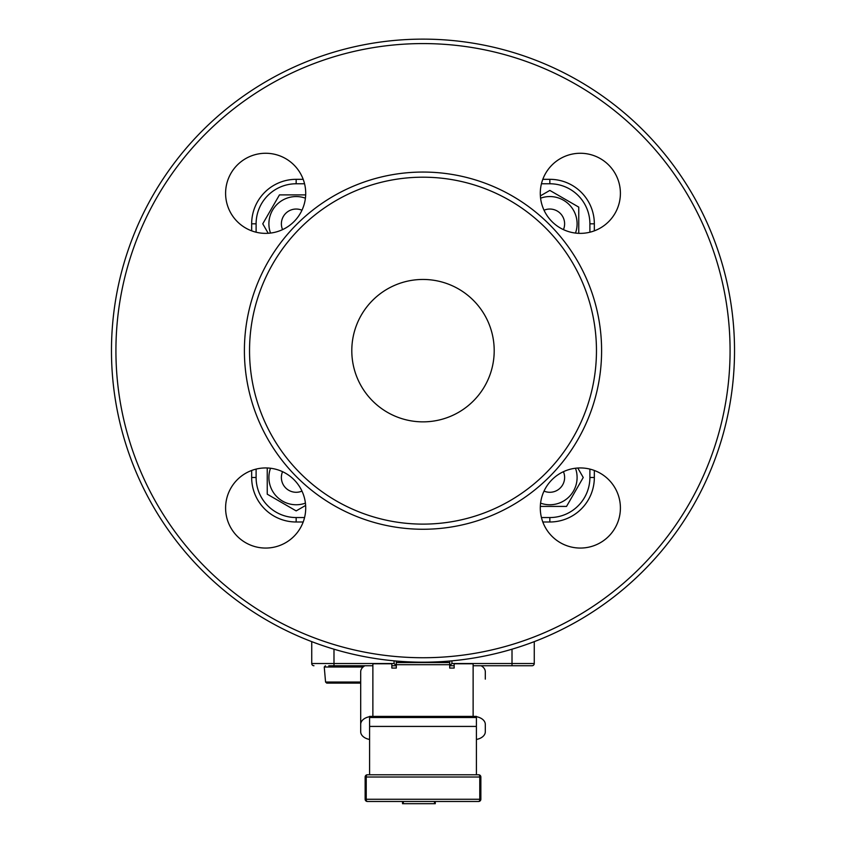 <?xml version="1.0" encoding="UTF-8"?>
<svg xmlns="http://www.w3.org/2000/svg" width="846" height="846" viewBox="0 0 846 846"><rect width="100%" height="100%" fill="white"/><g stroke="black" fill="none" stroke-linecap="round" stroke-linejoin="round"><path stroke-width="1.27" d="M540.583 503.137A27.262 27.262 0 0 0 575.481 468.25M540.319 506.416L566.534 506.416L583.243 477.493L577.776 468.028M369.596 716.689A12.182 7.995 180 0 0 360.692 724.377L360.692 731.758A12.182 7.995 180 0 0 369.596 739.457M360.692 724.377L360.692 671.766A12.182 7.995 0 0 1 364.869 665.749M481.131 665.749A12.182 7.995 0 0 1 485.308 671.766L485.308 679.148M476.404 739.457A12.182 7.995 180 0 0 485.308 731.758L485.308 724.377A12.182 7.995 180 0 0 476.404 716.689M449.702 661.043L449.702 662.555L396.298 662.555L396.298 661.043M396.298 662.555L396.298 664.702L449.702 664.702L449.702 662.555M449.702 664.702L449.702 668.065L454.154 668.065L454.154 663.772L473.126 663.772L473.126 716.393L369.596 716.393L369.596 717.514L476.404 717.514L476.404 716.393L473.126 716.393M372.875 716.393L372.875 663.772L391.846 663.772L391.846 668.065L396.298 668.065L396.298 664.702M476.404 717.514L476.404 726.418L369.596 726.418L369.596 717.514M360.692 683.103L326.715 683.103L325.562 682.045L360.692 682.045M575.481 233.073A27.262 27.262 0 0 0 540.583 198.176M578.759 233.337L578.759 207.122L549.837 190.413L540.372 195.881M544.031 491.103A14.794 14.794 0 0 0 563.436 471.687M282.564 471.687A14.794 14.794 0 0 0 301.969 491.103M301.969 210.22A14.794 14.794 0 0 0 282.564 229.626M563.436 229.626A14.794 14.794 0 0 0 544.031 210.22M270.519 468.25A27.262 27.262 0 0 0 305.417 503.137M267.241 467.975L267.241 494.191L296.163 510.899L305.628 505.432M305.417 198.176A27.262 27.262 0 0 0 270.519 233.073M305.681 194.897L279.466 194.897L262.757 223.82L268.224 233.285M594.336 470.471L594.336 477.493A44.5 44.5 0 0 1 549.837 521.993L542.815 521.993M303.185 521.993L296.163 521.993A44.5 44.5 0 0 1 251.664 477.493L251.664 470.471M251.664 230.842L251.664 223.82A44.5 44.5 0 0 1 296.163 179.32L303.185 179.32M542.815 179.32L549.837 179.32A44.5 44.5 0 0 1 594.336 223.82L594.336 230.842M311.74 641.638L311.74 663.518L394.077 663.518L396.298 665.749L391.846 665.749M372.875 665.749L328.756 665.749M311.74 663.518A2.221 2.221 0 0 0 313.961 665.749M534.26 641.638L534.26 663.518A2.221 2.221 0 0 1 534.26 663.613L534.26 663.518A2.221 2.221 0 0 1 532.039 665.749L473.126 665.749M532.123 665.739A2.221 2.221 0 0 1 532.039 665.749L517.244 665.749L532.123 665.739M454.154 665.749L449.702 665.749L451.923 663.518L534.26 663.518M494.201 350.656A71.201 71.201 0 0 1 423 421.858A71.201 71.201 0 0 1 351.799 350.656A71.201 71.201 0 0 1 423 279.455A71.201 71.201 0 0 1 494.201 350.656M596.462 350.656A173.462 173.462 0 0 1 423 524.118A173.462 173.462 0 0 1 249.538 350.656A173.462 173.462 0 0 1 423 177.195A173.462 173.462 0 0 1 596.462 350.656M244.399 350.656A178.601 178.601 0 0 1 423 172.055A178.601 178.601 0 0 1 601.601 350.656A178.601 178.601 0 0 1 423 529.258A178.601 178.601 0 0 1 244.399 350.656M540.287 508.002A40.058 40.058 0 0 0 580.345 548.06A40.058 40.058 0 0 0 620.404 508.002A40.058 40.058 0 0 0 580.345 467.944A40.058 40.058 0 0 0 540.287 508.002M225.596 508.002A40.058 40.058 0 0 0 265.655 548.06A40.058 40.058 0 0 0 305.713 508.002A40.058 40.058 0 0 0 265.655 467.944A40.058 40.058 0 0 0 225.596 508.002M225.596 193.311A40.058 40.058 0 0 0 265.655 233.369A40.058 40.058 0 0 0 305.713 193.311A40.058 40.058 0 0 0 265.655 153.263A40.058 40.058 0 0 0 225.596 193.311M540.287 193.311A40.058 40.058 0 0 0 580.345 233.369A40.058 40.058 0 0 0 620.404 193.311A40.058 40.058 0 0 0 580.345 153.263A40.058 40.058 0 0 0 540.287 193.311M111.471 350.656A311.529 311.529 0 0 1 423 39.128A311.529 311.529 0 0 1 734.529 350.656A311.529 311.529 0 0 1 423 662.185A311.529 311.529 0 0 1 111.471 350.656A311.529 311.529 0 0 1 423 39.128A311.529 311.529 0 0 1 734.529 350.656A311.529 311.529 0 0 1 423 662.185A311.529 311.529 0 0 1 111.471 350.656A311.529 311.529 0 0 1 423 39.128A311.529 311.529 0 0 1 734.529 350.656A311.529 311.529 0 0 1 423 662.185A311.529 311.529 0 0 1 111.471 350.656M402.527 801.479L402.527 803.7L403.331 803.7L403.331 801.479M403.331 803.7L434.474 803.7L434.474 801.479M434.474 803.7L435.278 803.7L435.278 801.479M369.596 726.418L369.596 774.777M476.404 726.418L476.404 774.777M480.856 777.009L480.856 799.259A2.221 2.221 0 0 1 478.635 801.479A2.221 1.132 -90 0 0 479.767 799.259L479.767 777.009A2.221 1.132 -90 0 0 478.635 774.777L367.365 774.777L478.635 774.777A2.221 2.221 0 0 1 480.856 777.009L366.233 777.009A2.221 1.132 -90 0 1 367.365 774.777A2.221 2.221 0 0 0 365.144 777.009L366.233 777.009L366.233 799.259L480.856 799.259M478.635 801.479L367.365 801.479A2.221 2.221 0 0 1 365.144 799.259L365.144 777.009M367.365 801.479A2.221 1.132 -90 0 1 366.233 799.259L365.144 799.259M363.093 667.008L324.251 667.008L325.403 665.749M594.336 477.493A44.5 44.5 0 0 1 549.837 521.993L549.837 517.551A40.058 40.058 0 0 0 589.895 477.493L594.336 477.493M296.163 521.993L296.163 517.551L304.549 517.551M541.451 517.551L549.837 517.551M251.664 477.493L256.105 477.493A40.058 40.058 0 0 0 296.163 517.551M251.664 223.82L256.105 223.82L256.105 232.216M256.105 469.107L256.105 477.493M304.549 183.772L296.163 183.772L296.163 179.32M296.163 183.772A40.058 40.058 0 0 0 256.105 223.82M589.895 232.216L589.895 223.82A40.058 40.058 0 0 0 549.837 183.772L549.837 179.32M549.837 183.772L541.451 183.772M589.895 223.82L594.336 223.82M589.895 477.493L589.895 469.107M394.077 663.518L394.077 660.842M333.99 649.199L333.99 665.749M451.923 660.842L451.923 663.518M512.01 665.749L512.01 649.199M730.077 350.656A307.077 307.077 0 0 1 423 657.733A307.077 307.077 0 0 1 115.923 350.656A307.077 307.077 0 0 1 423 43.58A307.077 307.077 0 0 1 730.077 350.656M325.562 682.045L324.251 667.008"/></g></svg>
